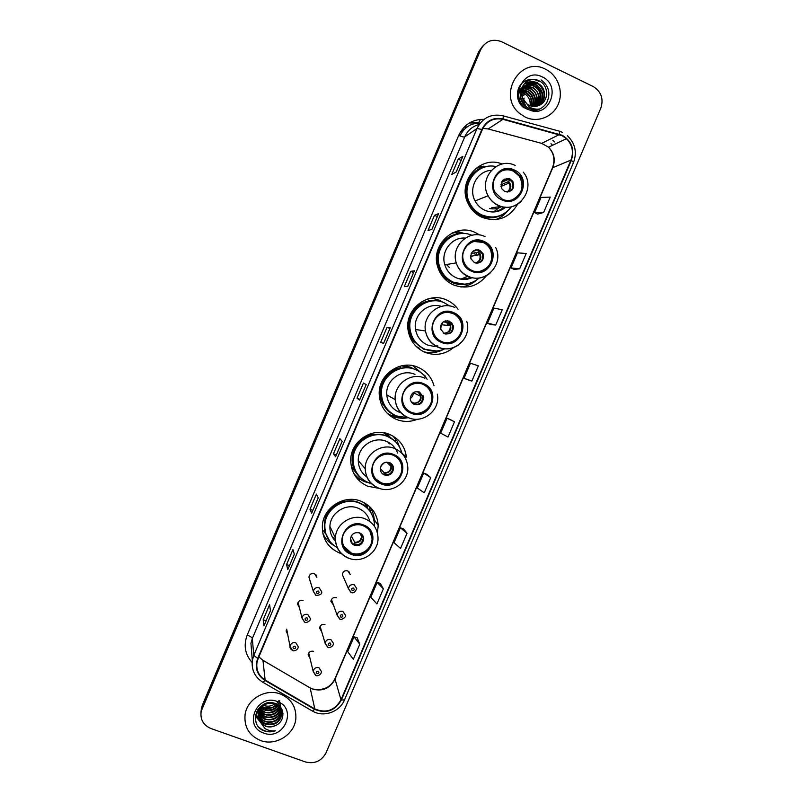 <?xml version="1.0" encoding="UTF-8"?>
<svg xmlns="http://www.w3.org/2000/svg" width="803" height="803" viewBox="0 0 803 803"><rect width="100%" height="100%" fill="white"/><g stroke="black" fill="none" stroke-linecap="round" stroke-linejoin="round"><path stroke-width="1.2" d="M377.42 533.021L378.213 525.453C377.35 514.101 371.719 506.071 361.32 501.363C344.567 493.965 322.987 507.536 322.344 525.985C322.194 538.733 327.885 547.726 339.408 552.966L341.385 553.648M323.047 534.286L323.98 535.641M401.962 453.283L406.398 457.058C404.983 446.458 399.422 438.93 389.726 434.473C372.512 426.604 350.399 441.208 350.71 460.35C351.102 472.555 356.773 481.188 367.744 486.247L378.494 488.244M354.163 474.252L356.281 476.149M433.981 385.731C431.522 377.179 426.263 371.066 418.202 367.393C400.376 358.931 377.581 375.031 379.257 395.006C380.281 406.428 385.912 414.539 396.16 419.317C403.126 422.087 410.122 422.107 417.159 419.377M388.481 414.478L392.296 416.064M458.051 309.245C455.09 305.19 451.336 302.139 446.779 300.091C428.049 290.877 404.361 309.235 408.095 330.194C409.861 340.492 415.392 347.819 424.667 352.176C435.085 356.161 444.691 354.645 453.484 347.649M443.336 302.43L439.201 300.151L431.663 298.094M479.712 235.018L475.436 232.599C455.351 222.331 430.559 244.283 437.525 266.285C440.064 274.917 445.314 281.1 453.253 284.834C466.402 289.632 477.484 286.571 486.488 275.67M463.17 233.593L455.532 232.599M454.598 232.639L452.511 232.84M502.136 164.023C480.033 154.547 456.536 181.98 468.219 203.711C471.281 209.894 475.848 214.421 481.93 217.292C497.167 222.622 509.052 218.286 517.574 204.283M476.781 168.008L476.018 168.228M315.92 574.677L316.864 577.457L314.445 573.653C311.484 573.021 309.647 574.165 308.924 577.096L313.351 591.399C314.114 588.308 316.041 587.103 319.152 587.766L321.702 591.761C322.204 593.839 320.347 595.083 316.121 595.485L313.351 591.399L315.89 595.445M303.012 600.614C300.081 599.992 298.234 601.116 297.491 604.007L299.449 607.69M298.415 603.525L297.712 603.033M286.069 630.897L287.705 634.42M348.823 571.485L350.198 574.466L347.799 570.893C344.748 570.271 342.921 571.485 342.309 574.546L348.442 588.639C349.084 585.427 351.011 584.152 354.213 584.795L356.733 588.539C355.217 592.212 353.38 593.527 351.222 592.484L348.442 588.639L350.961 592.443M336.397 597.733C333.375 597.121 331.549 598.315 330.906 601.327L333.466 605.06M331.98 600.945L331.037 600.473M325.004 624.553C322.013 623.941 320.186 625.125 319.514 628.087L321.702 631.71M313.622 651.323C310.661 650.731 308.834 651.895 308.131 654.816L310.008 658.33M418.744 348.331L417.711 347.85M428.471 300.242L433.931 300.844M428.692 300.503L433.439 300.854M403.558 365.455L410.704 367.292L414.197 369.129M409.5 367.091L407.713 366.238M356.432 473.218L351.674 467.115M352.758 468.902L354.053 470.247M325.285 533.453L323.99 531.285M364.723 502.999L367.433 506.723M366.038 505.097L365.224 503.591M385.219 433.048L393.038 439.632M389.104 435.949L387.789 434.624M459.978 135.908L459.978 135.908C464.144 127.296 470.879 123.03 480.184 123.12M495.913 219.6L496.605 219.219M461.695 287.052L463.712 286.52M425.299 352.447L428.451 352.607M399.292 417.339L401.139 417.359M422.749 374.118L412.842 365.726M396.311 440.305L393.099 436.159M371.046 508.811L370.374 507.325M482.744 46.002L478.759 51.633L202.215 705.506L201.001 711.388M483.717 45.038L479.712 50.689L202.135 707.001L200.911 712.913L202.135 707.001L479.712 50.689L483.717 45.038M545.608 69.279C520.334 55.387 496.766 95.577 519.692 113.474L525.292 117.128C537.478 123.06 552.825 117.067 558.195 104.36C563.746 91.743 558.015 75.402 545.849 69.399L545.608 69.279C520.334 55.387 496.766 95.577 519.692 113.474L525.292 117.128C537.478 123.06 552.825 117.067 558.195 104.36C563.746 91.743 558.015 75.402 545.849 69.399L545.608 69.279M280.347 694.013C265.763 688.201 247.013 699.122 245.076 714.67C244.002 727.006 249.171 735.618 260.594 740.527C275.841 746.469 295.012 734.273 295.875 718.163C296.217 706.66 291.037 698.62 280.347 694.013C265.763 688.201 247.013 699.122 245.076 714.67C244.002 727.006 249.171 735.618 260.594 740.527C275.841 746.469 295.012 734.273 295.875 718.163C296.217 706.66 291.037 698.62 280.347 694.013M562.09 135.717L566.446 138.688C572.378 144.841 573.874 151.988 570.933 160.108L340.974 699.845C334.741 710.555 326.018 713.576 314.826 708.919L265.12 680.011C258.837 675.975 256.117 670.224 256.94 662.766L258.134 658.611L482.282 129.644C486.718 120.992 493.594 117.559 502.909 119.336L562.09 135.717M562.271 135.305L503.019 118.894C493.474 117.057 486.427 120.58 481.87 129.444L257.713 658.45C254.591 667.664 256.98 674.972 264.87 680.392L314.575 709.3C326.058 714.068 334.992 710.976 341.385 699.995L571.335 160.299C574.787 149.438 571.766 141.097 562.271 135.305M359.774 644.207L353.982 636.789L347.669 651.604L353.35 659.293L359.774 644.207L357.205 637.843M383.362 588.81L377.159 582.346L370.825 597.211L376.928 603.936L383.362 588.81L380.361 583.47M407.021 533.282L400.386 527.772L394.042 542.677L400.567 548.439L407.021 533.282L403.568 528.956M430.739 477.604L423.683 473.067L417.319 488.003L424.265 492.801L430.739 477.604L426.835 474.312M537.629 214.12L543.661 212.474L550.226 197.086L541.021 197.458L534.577 212.584L537.679 214.14M514.081 269.417L519.661 268.824L526.206 253.477L517.433 252.855L511.009 267.941L514.131 269.437M490.593 324.583L495.722 325.034L502.246 309.717L493.905 308.121L487.501 323.167L490.643 324.603M467.165 379.598L471.843 381.104L478.347 365.827L470.438 363.237L464.044 378.243L467.216 379.618M454.508 421.786L447.03 418.222L440.656 433.188L448.024 437.023L454.508 421.786L450.162 419.527M305.451 761.957C314.625 764.205 321.511 761.124 326.088 752.732L600.815 108.164C603.806 98.779 601.226 91.552 593.096 86.493L501.323 41.585C492.219 38.414 485.343 41.134 480.676 49.746L201.172 711.297C200.047 719.438 203.289 725.179 210.898 728.502L305.451 761.957M311.674 513.278L309.998 509.253L316.392 494.146L318.199 497.88L311.664 513.187M287.795 569.658L286.571 564.559L292.954 549.493L294.299 554.291L287.805 569.528M263.976 625.878L263.213 619.725L269.577 604.699L270.47 610.561L263.996 625.728M383.673 343.293L380.622 342.49L387.066 327.273L390.248 327.765L383.673 343.293M407.804 286.33L404.28 286.621L410.745 271.364L414.398 270.772L407.804 286.33M431.994 229.226L427.999 230.612L434.483 215.304L438.599 213.618L431.994 229.226M456.245 171.962L451.778 174.452L458.282 159.114L462.869 156.324L456.245 171.962M335.614 456.766L333.476 453.805L339.89 438.659L342.148 441.329L335.594 456.696M359.614 400.095L357.014 398.218L363.448 383.031L366.168 384.617L359.583 400.065M357.014 398.218L359.854 399.402M333.476 453.805L336.327 454.97M458.282 159.114L461.083 160.419M456.184 172.003L462.869 156.324M434.483 215.304L437.294 216.589M438.518 213.688L431.934 229.246L438.599 213.618M410.745 271.364L413.565 272.608M414.328 270.802L407.753 286.33L414.398 270.772M387.066 327.273L389.897 328.487M390.198 327.775L383.633 343.272L390.248 327.765M263.213 619.725L266.084 620.799M286.571 564.559L289.441 565.663M309.998 509.253L312.849 510.387M447.03 418.222L450.212 419.547M471.843 381.104L464.044 378.243M495.722 325.034L487.501 323.167M519.661 268.824L511.009 267.941M543.661 212.474L534.577 212.584M423.683 473.067L426.885 474.332M400.386 527.772L403.618 528.976M377.159 582.346L380.401 583.49M353.982 636.789L357.245 637.863M522.121 94.393L523.636 95.316L524.459 94.142M522.161 92.576L524.65 93.7C528.796 96.621 530.622 100.646 530.131 105.785M521.047 90.93L522.05 91M522.412 91.05L526.356 92.526C531.004 95.888 532.74 100.455 531.546 106.217M519.4 91.261L525.925 92.827C529.809 96.691 531.546 95.808 531.205 106.126M520.655 89.886L521.227 89.795M521.528 89.765L522.462 89.725M522.783 89.725L528.073 91.341C533.192 95.135 534.788 100.164 532.851 106.448M519.531 90.337L527.641 91.642C532.62 95.266 534.246 100.184 532.53 106.408M520.996 89.013L521.809 88.782M522.091 88.721L522.964 88.581M523.265 88.551L529.819 90.137C535.37 94.363 536.785 99.833 534.075 106.528M519.671 89.655C522.663 88.43 525.644 88.551 528.615 90.006L529.388 90.438C534.828 94.583 536.294 99.953 533.774 106.518M521.709 88.169L522.472 87.868M522.733 87.778L523.556 87.547M523.837 87.487L531.576 88.922C537.538 93.6 538.763 99.452 535.24 106.478M519.742 89.324C523.154 87.216 526.688 87.035 530.371 88.792L531.144 89.223C536.775 92.385 538.05 98.137 534.949 106.498M521.167 88.31L522.251 87.557M522.482 87.417L523.205 87.045M523.446 86.935L524.218 86.624M524.489 86.533L533.363 87.688C539.716 92.857 540.71 99.06 536.344 106.307M519.692 89.575C523.877 86.021 528.023 85.349 532.138 87.557L532.911 87.999C538.994 91.452 540.038 97.575 536.073 106.367M523.847 106.387C519.411 102.774 517.815 98.277 519.079 92.897M519.32 92.114L523.998 86.302M524.229 86.172L524.951 85.791M525.212 85.67C528.334 84.405 531.395 84.516 534.386 86.001L535.159 86.443C541.895 92.124 542.647 98.659 537.398 106.046M524.018 86.353C527.671 84.716 530.974 84.696 533.935 86.322L534.708 86.754C540.991 90.418 541.794 96.872 537.137 106.126M525.604 105.243C518.668 98.046 518.718 91.311 525.764 85.038M525.995 84.897C529.378 83.131 532.77 83.07 536.203 84.747L536.986 85.188C544.083 91.422 544.564 98.257 538.411 105.685M520.163 92.857C520.916 89.474 522.713 86.925 525.553 85.218M525.794 85.088C529.057 83.432 532.379 83.422 535.742 85.058L541.895 92.967C542.728 98.669 541.483 102.935 538.161 105.785M523.496 99.572L527.24 104.179L529.237 105.394C532.509 106.879 535.752 106.899 538.984 105.434C548.891 101.7 549.001 85.811 539.807 81.223C523.927 71.939 511.832 99.472 527.962 107.773L528.765 108.184C532.319 109.84 535.932 110.101 539.626 108.977C535.802 109.529 532.259 108.786 529.006 106.759L523.275 99.1C518.316 89.565 529.006 78.202 538.04 83.462L538.833 83.913C546.251 88.179 546.512 100.596 539.275 105.303M524.69 102.292C520.986 97.414 520.866 92.134 524.329 86.483C528.213 82.468 532.63 81.575 537.578 83.783L538.361 84.235C545.739 91.05 545.99 98.096 539.104 105.384M542.346 76.958C522.673 66.428 508.169 100.656 528.545 109.459C548.168 119.808 562.592 85.891 542.346 76.958M523.476 93.57L524.901 94.443L523.636 95.316M529.839 107.261L529.438 108.495M526.015 103.125L522.813 97.946M524.188 98.076L523.797 99M523.887 107.743C514.833 101.429 515.586 86.513 524.379 81.464M524.5 81.384C529.348 78.734 534.186 78.734 539.004 81.394L535.812 79.758M527.942 80.812L537.167 82.669M525.764 82.157L535.35 83.944M541.102 79.929C549.111 86.021 550.918 93.78 546.512 103.196C540.218 111.185 532.75 112.651 524.108 107.602M528.334 80.621L537.398 82.518M525.975 81.996L535.581 83.783M524.53 83.221L533.774 85.038M514.091 170.838C501.785 164.304 487.772 180.334 495.17 192.489L502.106 199.024C515.205 205.879 529.237 187.711 520.033 175.847L514.091 170.838M512.555 199.666C522.201 194.175 524.459 186.336 519.31 176.148L513.378 171.149C509.453 169.403 505.509 169.353 501.554 170.999M493.494 211.992L498.613 208.017M492.45 212.002C496.846 211.641 500.691 209.974 504.003 206.973M480.234 168.941C467.346 177.192 463.672 188.665 469.213 203.37C471.933 208.71 475.928 212.624 481.218 215.124C486.879 217.623 492.63 217.954 498.482 216.127M495.893 166.552C476.841 162.015 460.079 185.483 469.775 203.149C472.505 208.499 476.52 212.424 481.81 214.923C493.534 219.329 503.391 216.639 511.391 206.853M491.265 170.387C477.293 170.838 467.998 188.384 475.085 200.951C477.323 205.146 480.535 208.238 484.731 210.215C492.329 213.317 499.336 212.293 505.739 207.144M481.71 166.482L478.608 166.392M491.617 207.806L501.293 206.411M510.056 178.969C502.778 178.085 500.018 181.348 501.785 188.765L504.746 191.465C512.224 192.258 514.914 188.886 512.826 181.378L510.056 178.969M509.212 191.807C513.027 189.317 513.9 185.975 511.832 181.779L509.082 179.39L504.344 179.129M507.857 181.839L508.299 182.652M501.795 206.542C497.98 208.75 493.925 209.402 489.609 208.509M503.943 183.486L504.414 184.278M475.677 168.5L483.547 166.171L485.855 166.793M499.215 210.938L500.731 209.412M507.376 211.259C504.164 215.194 500.189 217.984 495.481 219.641M501.353 182.472L509.785 178.848M509.975 179.631L511.882 181.759M509.835 179.802L507.998 181.769L500.821 184.8M501.644 181.849L504.936 180.424L506.854 178.386M259.55 707.443L260.473 707.724M261.417 707.965L267.77 708.457M272.729 707.523L277.888 705.185M276.935 704.552C273.261 708.246 268.875 709.28 263.775 707.654L261.999 706.77M261.607 706.53L261.005 706.088M278.26 705.476C274.626 710.213 269.868 711.689 264.006 709.922L260.855 708.065M260.553 707.804L259.861 707.122M279.815 700.919C277.326 708.427 272.046 711.237 263.946 709.36L261.116 707.744M279.303 706.459C275.851 712.171 270.822 714.088 264.227 712.221L260.001 709.33M259.76 709.059L259.118 708.246M280.117 703.227C279.243 710.826 267.6 714.449 264.177 711.649L260.192 709.019M280.147 707.483C276.995 714.128 271.765 716.477 264.458 714.54L259.349 710.575M259.158 710.294L258.646 709.461M280.558 704.733C277.878 716.537 265.994 715.282 264.408 713.957L259.489 710.274M280.809 708.547C278.089 716.075 272.709 718.856 264.689 716.888L258.857 711.809M258.707 711.528L258.305 710.675M258.195 710.394L257.904 709.521C257.562 715.182 259.981 719.237 265.171 721.666C273.843 723.633 279.324 720.482 281.632 712.221L281.692 710.785M280.659 708.276C276.834 719.217 266.014 717.35 264.639 716.296L258.967 711.508M281.321 709.641L281.301 709.872C279.012 718.093 273.552 721.224 264.93 719.267C261.999 718.103 259.861 716.025 258.516 713.034M258.405 712.753L257.693 709.842M281.211 709.37C279.866 718.785 268.644 721.084 264.87 718.665L258.586 712.733M281.632 712.221L281.542 711.619C278.41 724.416 265.863 722.038 265.11 721.064C262.35 720.261 260.092 717.892 258.345 713.957M259.64 721.295L265.622 726.273C268.985 727.398 272.307 727.147 275.57 725.51C285.487 721.495 285.145 706.881 275.549 703.609C258.978 696.633 247.033 723.814 263.525 730.62L264.348 730.941C268.001 732.195 271.705 732.145 275.449 730.79C271.695 731.272 268.212 730.529 265 728.562L259.409 720.853L258.325 714.138C260.774 705.526 266.255 702.003 274.767 703.569C279.846 705.646 282.244 709.32 281.963 714.59C279.655 722.901 274.134 726.073 265.412 724.095C260.142 721.616 257.713 717.501 258.124 711.749L259.469 707.533M281.883 711.639L281.883 713.987C279.564 722.268 274.054 725.44 265.341 723.483C260.102 721.064 257.683 716.959 258.074 711.157L258.797 708.306M275.57 725.51C271.514 727.036 268.182 727.177 265.592 725.942C261.176 724.828 258.737 720.703 258.275 713.536C259.54 707.975 262.4 704.502 266.857 703.107M279.042 700.397C275.941 705.195 273.502 707.503 271.715 707.323C271.675 707.895 263.976 708.035 263.725 707.092M281.371 708.477L281.682 710.484M277.176 701.481C256.87 693.24 242.767 726.504 263.755 733.069C284.001 741.149 298.023 708.176 277.176 701.481M275.158 703.709C271.615 706.269 267.76 706.841 263.595 705.425M275.449 730.79C269.246 732.637 263.856 731.543 259.279 727.488M273.693 723.694L269.336 724.306M263.886 723.383L259.891 721.204M259.389 720.813L255.525 715.844M283.007 713.626L281.823 715.483M281.472 715.955L278.31 718.936M272.869 721.435L269.728 721.887M263.775 721.014L259.73 718.856M259.218 718.454L258.486 717.802M258.395 717.711L255.796 714.359M281.973 709.621L281.612 710.203M281.552 710.294L281.13 710.876M280.769 711.348L277.497 714.379M263.555 716.376L259.379 714.198M258.014 713.034L256.729 711.629M279.866 707.112L276.684 709.922M263.344 711.829L259.6 710.043M265.693 724.206L260.242 721.756M259.65 721.305L255.495 716.045M283.027 713.957L281.712 715.985M281.271 716.537L276.804 720.201M265.622 721.837L260.092 719.398M259.469 718.926L258.576 718.163M258.456 718.053L255.755 714.54M282.064 709.822L281.672 710.454M281.622 710.535L281.02 711.378M280.568 711.93L275.891 715.654M265.502 717.169L259.75 714.74M259.128 714.269L258.395 713.656M258.074 713.365L256.659 711.799M279.866 707.433L274.977 711.217M265.412 712.612L259.499 710.243M483.727 242.285C472.656 236.634 459.206 249.181 463.592 261.105C465.047 265.402 467.778 268.493 471.793 270.39C483.476 276.292 497.117 262.169 491.356 250.165C489.77 246.561 487.23 243.931 483.727 242.285M479.09 271.595C489.73 268.403 493.604 261.306 490.703 250.285C489.117 246.692 486.588 244.072 483.095 242.436L474.051 241.462M460.822 279.153L467.035 276.593M458.322 278.561C462.588 279.484 466.704 279.032 470.668 277.196M456.114 234.606C441.931 240.167 436.19 250.636 438.89 265.994C441.178 273.512 445.806 278.902 452.751 282.174L464.495 284.162M471.893 235.279C454.006 227.249 433.158 246.842 439.392 265.913C441.68 273.452 446.317 278.852 453.273 282.134C462.628 285.818 471.22 284.483 479.06 278.119M465.258 238.089C451.828 236.785 440.445 251.66 444.822 264.789C446.749 270.792 450.493 275.098 456.074 277.718C461.504 280.016 466.914 279.976 472.305 277.617M464.104 233.422L456.756 231.214M465.278 277.105L466.382 276.995M479.782 250.225C473.288 249.141 470.327 251.981 470.919 258.737L474.493 262.681C481.158 263.705 484.068 260.764 483.245 253.889L479.782 250.225M477.655 263.223C481.951 261.648 483.526 258.596 482.362 254.049L478.909 250.395L475.416 249.884M478.839 254.16L478.297 252.674M471.2 259.419L470.578 255.705M476.42 253.336L476.862 254.531M475.235 254.832L474.794 253.648M451.467 233.362L455.411 232.509L457.379 233.984C437.223 236.885 429.936 266.476 446.247 278.902L452.019 282.515C458.453 285.256 464.907 285.326 471.371 282.716M467.657 279.093L470.096 277.457M476.731 279.936C472.104 284.132 466.704 286.46 460.541 286.922M473.599 250.707L474.111 250.606M475.747 250.275L478.287 249.753M479.913 250.385L482.583 254.009M479.572 250.747L478.006 252.222L471.17 253.547M472.806 251.319L475.015 250.867L476.279 249.703M449.439 267.529L446.438 264.518M453.474 313.511C443.186 308.462 430.318 318.891 432.807 330.294C433.891 335.544 436.812 339.288 441.57 341.516C452.35 346.755 465.449 335.132 461.916 323.509C460.601 318.861 457.78 315.529 453.474 313.511M444.46 342.429C454.659 344.497 464.345 333.596 461.334 323.458C460.019 318.821 457.208 315.489 452.912 313.481L448.014 312.287M434.383 300.844C419.778 300.342 407.181 315.107 409.721 329.772C411.347 338.786 416.225 345.21 424.365 349.034L428.571 350.399M449.64 305.983L444.46 302.892C427.748 294.681 406.659 311.173 410.152 329.832C411.778 338.876 416.667 345.31 424.827 349.144C431.432 351.834 438.016 351.754 444.571 348.893M441.349 306.405C427.808 301.707 412.732 315.188 415.563 329.521C416.948 336.768 420.933 341.937 427.497 345.019L435.106 346.645M416.275 346.535L419.547 348.261M449.61 321.24C443.647 320.106 440.596 322.635 440.486 328.839L444.34 333.667C450.433 334.761 453.454 332.151 453.394 325.827L449.61 321.24M445.605 334.068C450.674 333.687 453.012 330.906 452.621 325.747L448.847 321.18L447.181 320.708M442.714 324.894L442.533 323.91M448.475 322.686L448.817 324.542M442.031 324.051L442.182 324.834M447.371 324.402L447.03 322.555M435.818 346.163L437.655 345.471M434.513 351.112L423.793 349.164L413.756 341.335C402.474 327.423 411.367 303.765 428.973 300.964L427.628 299.027M443.999 349.144C437.565 352.738 430.789 353.601 423.693 351.744M451.708 322.716L452.992 325.787M449.389 321.451L448.194 322.394L443.196 321.933M441.349 323.93L440.686 329.601M444.882 321.059L445.645 320.849M423.311 384.496C413.545 379.889 401.159 388.993 402.444 399.874C403.136 405.766 406.137 409.952 411.447 412.421C421.625 417.169 434.232 407.141 432.134 395.999C431.171 390.619 428.22 386.785 423.311 384.496M409.44 411.387L410.985 412.15C421.143 416.887 433.72 406.88 431.633 395.769C430.679 390.459 427.788 386.644 422.95 384.356M393.42 417.992L394.403 418.122M413.686 368.958L411.266 367.764L401.49 365.837M427.106 379.297C424.375 375.021 420.682 371.869 416.044 369.832C400.135 362.304 379.839 376.758 381.475 394.544C382.439 404.602 387.437 411.738 396.461 415.944L407.924 417.731M415.01 374.429C401.922 368.246 385.279 380.251 386.785 394.855C387.648 402.965 391.723 408.717 399.011 412.12M414.398 369.209C398.629 362.775 379.558 377.119 381.114 394.323C381.776 402.574 385.47 409.008 392.195 413.635M407.643 366.479L405.806 365.787M419.537 392.035C413.936 390.89 410.855 393.209 410.303 398.981C410.644 401.53 411.969 403.347 414.278 404.421C419.989 405.535 423.051 403.146 423.472 397.264L419.537 392.035M413.394 403.959L413.625 404.07C419.317 405.184 422.378 402.805 422.8 396.943L419.387 391.974M414.408 393.259L414.408 392.055M420.37 393.791L420.33 394.383M413.896 392.296L413.906 393.018M419.116 392.958L419.116 392.336M407.904 417.741C402.624 418.754 397.505 418.253 392.547 416.235L387.076 413.133M399.111 412.16L400.647 412.28M423.713 375.031L424.867 375.453L425.831 377.46M391.332 415.412L401.47 417.43M397.304 416.275L395.598 415.643C390.178 413.334 386.022 409.56 383.161 404.3C375.322 390.248 384.767 370.484 400.647 367.744L400.035 366.188M423.071 395.688L423.271 397.164M419.236 391.924L418.473 392.356L416.697 391.533M411.176 401.701L413.886 403.146L414.087 404.24M413.174 392.737C413.344 395.237 412.381 397.174 410.273 398.539M393.239 455.261C383.844 450.985 371.839 459.206 372.311 469.635C372.662 475.978 375.704 480.465 381.415 483.095C391.171 487.471 403.387 478.498 402.253 467.818C401.62 461.916 398.619 457.73 393.239 455.261M375.653 478.859L381.034 482.653C390.77 487.019 402.955 478.066 401.821 467.416C401.51 463.592 399.974 460.36 397.234 457.71M387.929 435.106L386.283 433.65M392.727 439.392L383.443 432.717M389.375 443.848L387.779 441.981M393.53 440.014L387.327 436.27C372.02 429.274 352.387 442.343 352.778 459.346C352.778 465.118 354.524 470.267 358.018 474.774M402.002 453.444C399.944 445.524 395.176 439.903 387.708 436.581C372.361 429.565 352.688 442.664 353.079 459.707C353.471 470.468 358.509 478.086 368.186 482.543M397.605 453.022C395.558 447.612 391.874 443.748 386.564 441.439C373.947 435.688 357.807 446.548 358.268 460.541C358.449 467.476 361.31 472.957 366.861 476.992M357.205 478.638L359.583 479.732M389.555 462.608C384.215 461.484 381.124 463.642 380.281 469.082C380.471 471.843 381.816 473.8 384.316 474.944C389.746 476.038 392.828 473.82 393.56 468.279C393.319 465.61 391.974 463.712 389.555 462.608M381.736 473.037L383.764 474.352C389.184 475.446 392.255 473.238 392.988 467.717L391.302 463.672M370.022 483.205L364.763 481.69C360.166 479.803 356.391 476.852 353.44 472.857M395.166 441.439L395.819 439.903L397.063 440.897L398.278 445.003M361.772 478.698C358.068 475.858 355.358 472.234 353.661 467.848C348.171 454.147 357.747 437.023 372.401 434.323L372.17 433.269M397.063 440.897L401.671 452.189M380.291 468.591L384.276 472.847L384.386 474.573M384.286 462.719L380.943 465.991M381.375 472.545L380.582 470.879M363.277 525.794C354.133 521.799 342.429 529.398 342.339 539.445C342.399 546.11 345.451 550.808 351.493 553.538C360.938 557.623 372.833 549.382 372.371 539.104C372.04 532.821 369.009 528.384 363.277 525.794M343.664 546.181L351.182 552.926C360.607 557.001 372.472 548.78 372.02 538.522L369.932 531.154M367.342 506.954L363.548 502.367M370.012 511.381C367.272 507.406 363.649 504.505 359.142 502.658C344.246 496.083 325.085 508.209 324.613 524.61L324.844 525.122C324.643 535.049 328.758 542.557 337.19 547.636M374.459 526.326L374.469 524.65C373.746 514.502 368.738 507.325 359.453 503.12C344.517 496.525 325.315 508.69 324.844 525.122M369.882 521.518C368.115 515.245 364.221 510.818 358.198 508.239C345.932 502.839 330.184 512.906 329.913 526.397C329.712 532.158 331.579 537.097 335.503 541.222M345.441 501.323L344.146 501.463M359.674 532.941C354.514 531.857 351.423 533.905 350.389 539.094C350.449 541.995 351.804 544.053 354.444 545.247C359.674 546.311 362.765 544.203 363.709 538.943C363.598 536.103 362.243 534.105 359.674 532.941M350.931 541.874L354.003 544.424C359.212 545.478 362.294 543.39 363.237 538.14L362.565 535.23M333.918 545.478C328.919 542.647 325.235 538.622 322.846 533.403M332.271 536.876L334.369 538.462M366.951 507.877L368.055 505.258M369.38 506.382L370.203 511.069L373.054 517.152M329.11 540.389L324.803 531.857C322.475 516.209 328.959 505.82 344.246 500.691L344.196 500.209M369.731 506.693C372.572 510.869 374.098 515.506 374.308 520.585L374.298 522.402M351.282 535.942L354.755 542.316L354.745 544.665M351.734 542.908L351.734 541.132L350.419 538.672M464.405 129.243L460.751 131.501M478.759 51.633L480.676 49.746M202.215 705.506L202.055 708.507M467.226 126.834L463.973 127.326M469.273 123.03L478.638 122.749L480.435 119.376M314.826 708.919L310.119 687.9L312.728 689.125C322.605 691.654 330.003 688.402 334.941 679.348L552.845 167.486C555.626 159.777 554.2 153.012 548.559 147.19L541.664 143.376L488.194 128.952L482.854 128.41M258.857 656.904L262.952 660.317L309.165 687.338M570.933 160.108L552.454 167.807C555.254 159.968 553.95 153.092 548.559 147.19L566.446 138.688M559.249 131.14L562.281 132.324M503.1 115.833L558.677 130.979C559.43 130.738 559.641 131.812 559.31 134.201M257.713 658.45L253.768 655.389L476.962 128.53L481.87 129.444M264.87 680.392L262.972 682.329C254.892 677.27 251.339 669.963 252.313 660.427L253.768 655.389L252.333 638.495L250.937 643.293L251.72 653.05M314.575 709.3L312.588 711.147L262.481 682.038M479.15 124.505C472.465 126.272 467.657 130.397 464.726 136.891L476.962 128.53C482.493 117.76 491.055 113.484 502.638 115.712C503.27 115.431 503.391 116.485 503.019 118.894M341.385 699.995L344.507 699.885C339.699 711.98 323.589 717.681 312.588 711.147L311.976 710.796M344.507 699.885L573.533 162.447L571.335 160.299M252.072 662.425C245.015 654.425 243.399 645.311 247.214 635.073L458.724 135.376C463.953 124.575 472.395 119.225 484.068 119.336M552.825 140.264L554.552 141.95M552.625 145.253L551.009 143.667L552.584 145.273M458.724 135.376C461.745 136.711 463.743 137.223 464.726 136.891L252.333 638.495C251.951 637.431 250.245 636.287 247.214 635.073M265.12 680.011L262.952 660.317L262.21 659.855M340.974 699.845L334.941 678.766L552.454 167.807M559.199 134.643L541.664 143.376L540.8 143.145M502.909 119.336L488.194 128.952M501.775 199.806C519.862 209.021 533.082 177.955 514.422 170.055C496.284 160.69 482.994 192.007 501.775 199.806M521.137 201.473C514.301 207.565 506.663 208.9 498.221 205.498C493.815 203.41 490.442 200.158 488.104 195.741C478.126 178.457 497.99 156.334 515.215 165.488M485.664 166.843C462.458 170.126 458.593 206.883 480.425 215.616L481.68 216.148C489.439 218.978 496.806 218.205 503.782 213.829M508.52 181.287C511.832 185.182 511.581 188.765 507.747 192.058M507.918 181.809L509.032 183.094C510.859 186.738 510.166 189.719 506.944 192.047M503.11 179.982L505.539 179.902M502.527 180.575L504.936 180.424M471.461 271.163C489.609 280.137 502.788 249.171 484.058 241.502C465.86 232.388 452.611 263.605 471.461 271.163M490.061 273.171C483.336 278.541 476.008 279.645 468.059 276.493C462.207 273.733 458.272 269.196 456.265 262.882C450.453 246.009 469.464 228.674 484.992 236.614M478.558 251.811C482.232 256.569 481.459 260.353 476.239 263.183M478.006 252.222L479.742 254.661C480.796 258.827 479.341 261.607 475.396 263.003M474.101 250.406L475.567 250.466M473.358 250.877L475.015 250.867M441.238 342.299C459.457 351.021 472.596 320.156 453.805 312.728C435.537 303.845 422.328 334.971 441.238 342.299M458.664 344.848C452.169 349.305 445.274 350.108 437.986 347.257C431.101 344.015 426.925 338.585 425.47 330.956C422.248 314.856 440.425 300.402 454.879 307.509M412.29 341.626L413.756 341.335L423.703 349.215L436.712 351.001M448.696 322.113C452.631 328.076 451.166 331.92 444.29 333.646M448.194 322.394L450.222 325.687C450.543 330.515 448.335 333.024 443.597 333.225M411.116 413.194C429.404 421.685 442.493 390.92 423.643 383.724C405.304 375.081 392.145 406.107 411.116 413.194M408.024 417.791C400.366 414.228 396.1 408.185 395.196 399.663C393.621 384.316 411.116 371.679 424.857 378.173M381.244 404.15L383.161 404.3C385.952 409.55 390.057 413.354 395.477 415.703L399.984 417.108M418.925 392.185C422.91 398.368 421.294 402.183 414.067 403.628M418.473 392.356L420.631 396.25C420.561 400.717 418.313 403.016 413.886 403.146M381.094 483.868C399.442 492.119 412.491 461.454 393.57 454.488C375.172 446.087 362.053 477.002 381.094 483.868M394.925 448.616C402.454 452.069 406.699 457.911 407.683 466.162C409.721 481.248 392.597 494.136 378.594 488.063C370.223 484.339 365.756 477.895 365.204 468.721C364.733 454.016 381.686 442.583 394.925 448.616M378.153 488.104C369.932 484.329 365.616 477.865 365.204 468.721L358.268 460.541M351.403 467.015L353.661 467.848C355.649 473.067 358.991 477.173 363.689 480.144M390.158 462.889C392.938 468.902 391.011 472.415 384.406 473.439M389.335 462.518L391.061 466.413C390.73 470.598 388.471 472.746 384.276 472.847M351.162 554.311C369.581 562.331 382.589 531.757 363.598 525.021C345.139 516.861 332.061 547.676 351.162 554.311M365.104 518.828C373.134 522.462 377.43 528.675 377.992 537.478C379.026 552.032 362.374 563.887 348.843 558.236C340.02 554.351 335.534 547.596 335.383 537.95C335.674 523.777 352.216 513.177 365.104 518.828M348.372 558.195C339.709 554.271 335.373 547.526 335.383 537.95L329.913 526.397M322.384 530.161L324.803 531.857L330.073 541.684M361.631 534.166C362.695 539.586 360.427 542.537 354.836 543.029M360.969 533.644L361.551 536.233C361.049 540.208 358.79 542.236 354.755 542.316M351.804 541.844L350.509 540.519M351.734 541.132L350.399 539.686M353.44 588.037C351.443 588.258 351.082 589.111 352.356 590.586C354.354 590.376 354.715 589.522 353.44 588.037M339.659 619.023L337.13 615.178C337.812 612.006 339.739 610.752 342.911 611.384L345.431 615.178C346.464 617.527 340.542 620.518 339.92 619.083L337.13 615.178L331.458 599.5M342.108 614.686C340.111 614.917 339.749 615.771 341.024 617.236C343.022 617.015 343.393 616.162 342.108 614.686M327.674 647.198L325.145 643.313C325.857 640.192 327.785 638.947 330.916 639.579L333.446 643.414C333.606 646.776 328.317 648.422 327.935 647.288L325.145 643.313L320.086 626.27M330.093 642.942C328.096 643.173 327.734 644.026 329.009 645.492C331.017 645.251 331.378 644.407 330.093 642.942M315.479 675.243L313.18 671.408C313.913 668.337 315.84 667.102 318.952 667.725L321.481 671.609C321.21 675.303 316.543 676.417 315.97 675.443L313.18 671.408L308.723 653.03M318.098 671.157C316.091 671.398 315.73 672.241 317.014 673.697C319.022 673.456 319.383 672.613 318.098 671.157M317.205 593.588C319.223 593.367 319.594 592.514 318.299 591.028C316.282 591.249 315.92 592.102 317.205 593.588M307.82 614.476L310.359 618.511C311.183 620.86 305.431 623.55 304.789 622.205L302.018 618.059C302.801 615.018 304.738 613.823 307.82 614.476M305.843 620.358C307.87 620.137 308.232 619.274 306.937 617.798C304.909 618.029 304.548 618.882 305.843 620.358M304.558 622.144L302.018 618.059L298.104 602.26M295.795 642.791L298.345 646.857C297.762 650.781 292.804 651.374 292.774 650.53C290.656 649.336 289.732 647.941 290.003 646.325C290.816 643.323 292.744 642.149 295.795 642.791M292.583 650.46L290.003 646.325L286.701 629.171M293.798 648.734C295.825 648.503 296.187 647.65 294.892 646.174C292.864 646.415 292.503 647.268 293.798 648.734M460.52 131.873L463.893 129.785M374.258 519.732L378.213 525.453M201.342 708.276L201.172 711.297M469.845 122.688L478.779 122.628M466.995 126.994L463.803 127.516M311.865 688.703L310.109 687.89M573.533 162.447C577.206 152.199 575.169 143.305 567.41 135.747M252.313 660.427L251.751 653.391M312.698 688.994C323.218 690.891 330.635 687.478 334.941 678.766M456.174 172.003L462.779 156.424M522.211 95.396L522.974 94.864M475.085 200.951L488.104 195.741C490.503 200.128 493.945 203.34 498.422 205.377C517.453 214.933 537.167 188.615 523.315 172.163M469.213 203.37L469.775 203.149M519.31 176.148L520.033 175.847M511.832 181.779L512.826 181.378M509.403 182.191L508.61 182.522L509.403 182.191M480.867 216.78L481.68 216.148C489.178 218.868 496.384 218.185 503.29 214.11M500.931 186.457L509.032 183.094L507.998 181.769M502.728 180.354L505.177 180.263M258.074 711.157L258.124 711.749M258.275 713.536L258.325 714.138M281.883 713.987L281.963 714.59M444.822 264.789L456.265 262.882C458.362 269.166 462.387 273.652 468.34 276.352C485.273 284.573 504.445 264.177 495.632 247.374M438.89 265.994L439.392 265.913M490.703 250.285L491.356 250.165M482.362 254.049L483.245 253.889M480.224 253.899L479.461 254.039L480.224 253.899M445.203 279.394L446.247 278.902L452.069 282.485C458.021 285.015 464.074 285.226 470.227 283.108M470.538 256.348L479.742 254.661L478.176 252.152M473.71 250.636L475.336 250.687M415.563 329.521L425.47 330.956C427.035 338.565 431.331 343.955 438.348 347.127C453.916 354.404 472.315 337.661 466.744 321.33M461.334 323.458L461.916 323.509M452.621 325.747L453.394 325.827M450.624 324.733L449.881 324.653L450.624 324.733M441.62 324.773L450.222 325.687L448.435 322.324M386.785 394.855L395.196 399.663C396.23 408.185 400.637 414.197 408.426 417.701C423.081 424.285 440.777 409.871 437.314 394.183M431.633 395.769L432.134 395.999M422.8 396.943L423.472 397.264M420.802 394.604L419.999 394.233L420.802 394.604M413.234 392.697L420.631 396.25L418.775 392.296M392.988 467.717L393.56 468.279M386.705 462.126L391.061 466.413L389.806 462.719M372.02 538.522L372.371 539.104M363.237 538.14L363.709 538.943M359.603 532.921L361.551 536.233L361.22 533.814"/></g></svg>
